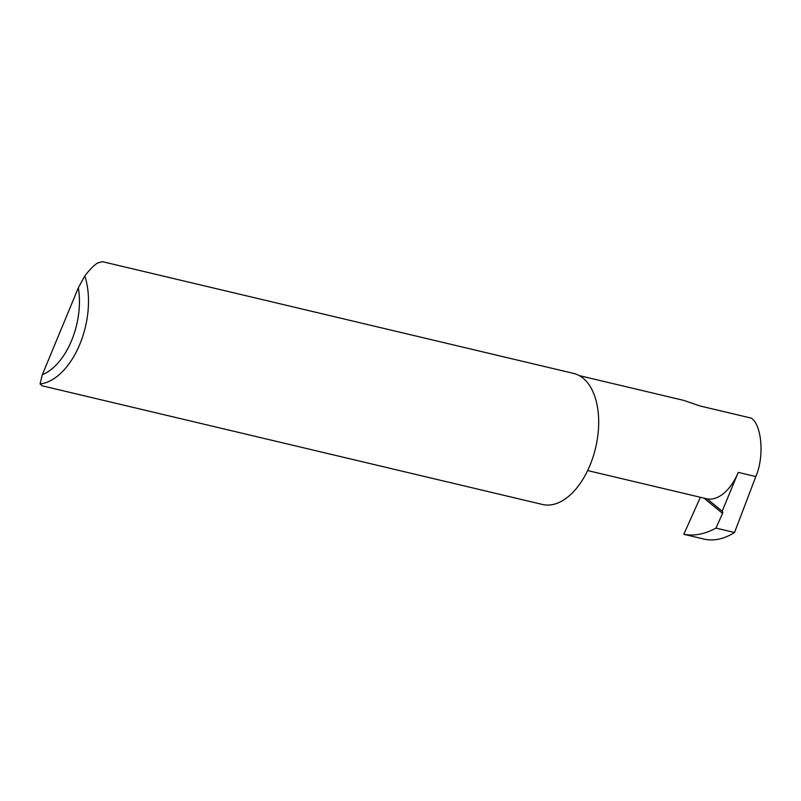 <?xml version="1.0" encoding="UTF-8"?>
<svg xmlns="http://www.w3.org/2000/svg" width="801" height="801" viewBox="0 0 801 801"><rect width="100%" height="100%" fill="white"/><g stroke="black" fill="none" stroke-linecap="round" stroke-linejoin="round"><path stroke-width="1.2" d="M738.242 472.38A45.236 25.952 -76.7 0 1 707.193 498.893L722.162 511.208L738.242 472.38L755.824 476.545C764.454 457.011 761.931 424.88 751.228 418.112L699.974 405.957L683.774 400.39L579.243 375.599M102.378 261.657L97.452 263.068C93.947 265.291 89.722 269.577 84.786 275.945A67.354 38.628 103.3 0 1 79.82 344.26A67.354 38.628 103.3 0 1 40.05 383.939L42.243 385.832L542.487 504.47A67.354 38.628 103.3 0 0 593.14 456.72A67.354 38.628 103.3 0 0 583.158 378.262A67.354 38.628 103.3 0 0 573.566 373.406L102.378 261.657M755.824 476.545L734.537 532.505C724.434 538.833 714.622 541.116 705.1 539.343L683.794 534.287C694.087 536.239 704.82 534.177 715.974 528.099L734.537 532.505M722.162 511.208A2.153 1.702 -50.6 0 1 722.562 513.421L715.974 528.099M700.374 497.311L683.794 534.287M707.193 498.893L587.634 470.567M40.05 383.939L42.343 374.688L78.328 287.809L84.786 275.945M42.343 374.688A60.886 34.924 -76.7 0 0 78.328 287.809M722.562 513.421L704.039 498.182"/></g></svg>
